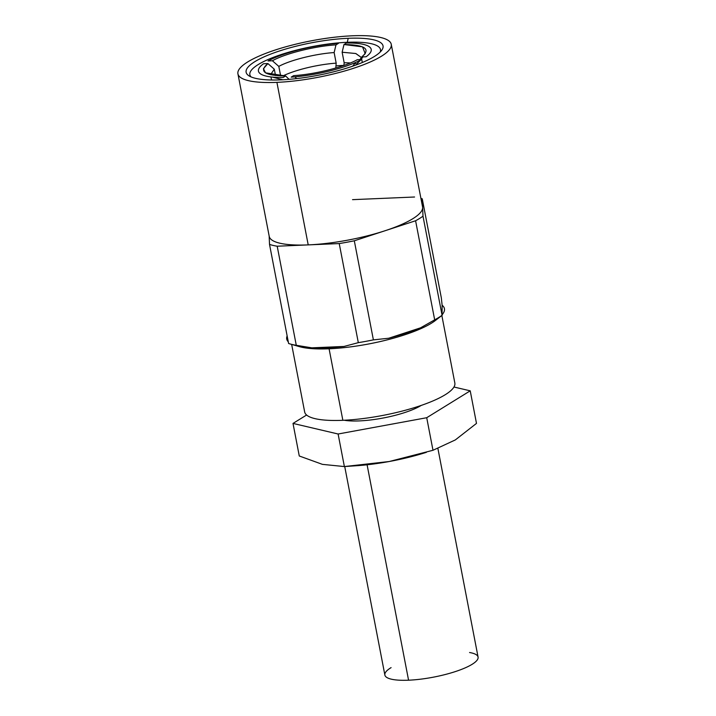 <?xml version="1.0" encoding="UTF-8"?>
<svg xmlns="http://www.w3.org/2000/svg" width="716" height="716" viewBox="0 0 716 716"><rect width="100%" height="100%" fill="white"/><g stroke="black" fill="none" stroke-linecap="round" stroke-linejoin="round"><path stroke-width="1.07" d="M359.915 59.625L361.741 56.949C371.058 49.001 365.133 44.857 343.984 44.526L346.428 43.014A57.414 13.649 169.1 0 1 366.073 56.77L361.741 56.949L365.214 53.691L362.529 46.844L343.984 44.526L342.141 52.232L344.172 62.784A46.227 10.991 169.1 0 1 350.375 62.963A46.227 10.991 169.1 0 0 344.172 62.784L343.922 65.416M335.804 68.011L336.171 63.133A46.227 10.991 169.1 0 0 282.802 75.977A46.227 10.991 169.1 0 1 336.171 63.133L334.139 52.572L335.983 44.866C314.736 46.146 285.156 53.539 272.393 60.762L268.061 60.949A57.414 13.649 169.1 0 1 338.426 43.363L335.983 44.866C314.736 46.146 285.156 53.539 272.393 60.762L278.81 66.4L280.645 75.923M275.526 75.556L274.3 69.192L267.882 63.554C258.574 71.502 264.49 75.636 285.639 75.977L283.196 77.48A57.414 13.649 169.1 0 1 263.551 63.733L267.882 63.554L263.452 68.691L265.529 72.844L285.639 75.977L289.085 79.351M293.641 75.636C314.897 74.357 344.477 66.964 357.23 59.732L361.562 59.553A57.414 13.649 169.1 0 1 291.197 77.14L293.641 75.636C314.897 74.357 344.477 66.964 357.23 59.732M269.52 244.407L269.162 236.047L269.52 244.407A86.063 20.46 -10.9 0 0 277.199 246.215A86.063 20.46 169.1 0 1 269.52 244.407L288.602 343.492L269.52 244.407M352.541 199.657L414.573 197.007L352.541 199.657M295.448 345.157A76.469 18.177 -10.9 0 0 329.083 348.781L326.827 347.806A80.308 19.09 -10.9 0 0 344.02 346.455L358.313 342.651A86.063 20.46 -10.9 0 0 373.385 339.876A86.063 20.46 169.1 0 1 358.313 342.651L339.232 243.565A86.063 20.46 -10.9 0 0 354.313 240.791L373.385 339.876L388.725 338.238A80.308 19.09 -10.9 0 0 420.56 327.83L434.675 319.846A86.063 20.46 -10.9 0 0 442.076 315.273A86.063 20.46 169.1 0 1 434.675 319.846L415.593 220.761A86.063 20.46 -10.9 0 0 422.995 216.187L442.076 315.273L442.506 314.27A80.308 19.09 -10.9 0 0 442.121 305.24L441.333 297.892L422.252 198.806A86.063 20.46 -10.9 0 0 420.918 198.395A86.063 20.46 169.1 0 1 422.252 198.806L422.995 216.187A86.063 20.46 169.1 0 1 415.593 220.761L354.313 240.791A86.063 20.46 169.1 0 1 339.232 243.565L277.199 246.215L296.281 345.3A86.063 20.46 169.1 0 1 288.602 343.492A86.063 20.46 -10.9 0 0 290.07 343.949A86.063 20.46 -10.9 0 0 296.281 345.3L311.791 347.833A80.308 19.09 -10.9 0 0 326.827 347.806L329.083 348.781A76.469 18.177 169.1 0 1 299.431 346.642L290.07 343.949M287.143 335.902A80.308 19.09 -10.9 0 0 288.28 341.818M442.175 315.228L435.453 320.446A76.469 18.177 169.1 0 1 329.083 348.781L342.857 420.31A76.469 18.177 169.1 0 1 304.667 411.969L291.654 344.405M408.514 332.376L408.397 331.803L408.514 332.376M441.844 315.488L454.848 383.051A76.469 18.177 169.1 0 1 419.155 406.115A76.469 18.177 169.1 0 1 342.857 420.31L329.083 348.781A76.469 18.177 -10.9 0 0 438.595 317.591M274.3 69.192L270.532 74.733L274.3 69.192M272.214 77.077L282.829 79.771L272.205 77.077M355.288 62.587L353.077 65.827L351.762 66.498L353.113 66.033M357.83 64.315L357.579 63.044L360.461 60.278M361.356 57.513L355.736 53.503L342.141 52.232L355.852 53.53L361.356 57.513M354.706 63.429A46.227 10.991 169.1 0 1 357.776 64.064A46.227 10.991 169.1 0 0 354.706 63.429M334.139 52.572C315.586 53.763 290.114 60.126 278.81 66.4C290.114 60.126 315.586 53.763 334.139 52.572M360.434 60.323L357.579 63.044L359.092 60.833M296.666 78.599L294.885 76.854M422.995 216.187L422.252 198.806L441.333 297.892L442.121 305.24L442.076 315.273L422.995 216.187M354.313 240.791L415.593 220.761L434.675 319.846L420.56 327.83L388.725 338.238L373.385 339.876L354.313 240.791M277.199 246.215L339.232 243.565L358.313 342.651L344.02 346.455L311.791 347.833L296.281 345.3L277.199 246.215M424.418 452.942A78.071 18.553 169.1 0 1 389.28 461.507A78.071 18.553 169.1 0 1 359.351 465.525M293.005 423.416L306.6 415.02L293.005 423.416L299.27 455.985L293.005 423.416L338.113 434.003L344.378 466.563L389.28 461.507L432.992 450.275L455.331 439.919L476.489 423.398L470.224 390.829L426.718 417.714L338.113 434.003L293.005 423.416M426.36 452.351L422.905 453.407A78.071 18.553 169.1 0 1 389.28 461.507L358.242 465.615L344.378 466.563L322.424 464.362L299.27 455.985L322.424 464.362L344.378 466.563L338.113 434.003L426.718 417.714L470.224 390.829L453.962 387.016L470.224 390.829L476.489 423.398L455.331 439.919L432.992 450.275L426.718 417.714L432.992 450.275L389.28 461.507A78.071 18.553 169.1 0 1 360.461 465.427L357.955 465.642M344.181 420.247A46.227 10.991 -10.9 0 0 359.307 420.91A46.227 10.991 -10.9 0 0 421.241 405.408M343.859 65.442A48.437 11.519 -10.9 0 0 335.911 65.899M276.913 82.358A78.071 18.553 -10.9 0 0 381.449 56.224A78.071 18.553 -10.9 0 0 352.263 35.8A78.071 18.553 -10.9 0 0 247.727 61.934A78.071 18.553 -10.9 0 0 276.913 82.358A78.071 18.553 -10.9 0 0 354.814 67.859A78.071 18.553 -10.9 0 0 391.249 44.311A78.071 18.553 -10.9 0 0 352.263 35.8A78.071 18.553 -10.9 0 0 274.362 50.29A78.071 18.553 -10.9 0 0 237.927 73.838A78.071 18.553 -10.9 0 0 276.913 82.358L308.211 244.89L276.913 82.358M251.083 76.925A66.516 15.815 169.1 0 1 276.752 56.081A66.516 15.815 169.1 0 1 347.269 42.298L348.227 38.297A69.712 16.566 -10.9 0 0 271.749 53.691A69.712 16.566 -10.9 0 0 248.98 75.842A69.712 16.566 -10.9 0 0 280.949 79.861A69.712 16.566 -10.9 0 0 381.726 50.281A69.712 16.566 -10.9 0 0 348.227 38.297A69.712 16.566 169.1 0 1 374.289 56.528A69.712 16.566 169.1 0 1 280.949 79.861A69.712 16.566 169.1 0 1 254.887 61.63A69.712 16.566 169.1 0 1 348.227 38.297L347.269 42.298A66.516 15.815 169.1 0 1 380.178 52.062M391.249 44.311L422.547 206.843A78.071 18.553 169.1 0 1 386.112 230.391A78.071 18.553 169.1 0 1 308.211 244.89A78.071 18.553 169.1 0 1 269.225 236.37L237.927 73.838M353.48 42.146L353.677 43.139L353.48 42.146M391.088 667.625A47.453 11.277 -10.9 0 0 408.567 680.2A47.453 11.277 -10.9 0 0 466.107 667.455A47.453 11.277 -10.9 0 0 469.562 652.518M437.906 448.511L478.073 657.073A47.453 11.277 169.1 0 1 455.922 671.393A47.453 11.277 169.1 0 1 408.567 680.2L367.093 464.782L408.567 680.2A47.453 11.277 169.1 0 1 384.868 675.027L344.727 466.546M270.952 76.943L271.543 79.995M361.598 58.712L362.323 62.516M362.905 56.904L360.971 59.58"/></g></svg>
